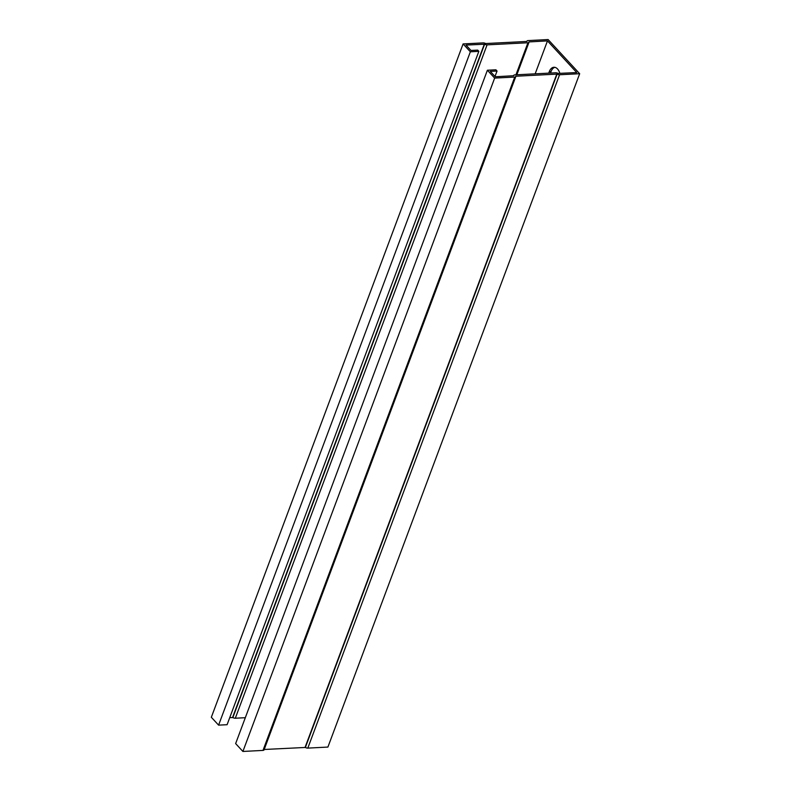 <?xml version="1.0" encoding="UTF-8"?>
<svg xmlns="http://www.w3.org/2000/svg" width="791" height="791" viewBox="0 0 791 791"><rect width="100%" height="100%" fill="white"/><g stroke="black" fill="none" stroke-linecap="round" stroke-linejoin="round"><path stroke-width="1.19" d="M478.852 51.346L470.358 51.791L218.593 725.139L227.096 724.704L478.852 51.346L477.705 50.11L470.981 50.456L466.008 45.077L484.626 44.207A2.511 1.177 20.5 0 0 487.078 44.86L527.943 42.754A2.511 1.177 20.5 0 0 529.001 42.23A2.511 1.177 20.5 0 0 529.031 41.923L547.481 40.885L576.748 72.564L558.139 73.434A2.511 1.177 20.5 0 0 555.687 72.782L514.812 74.888A2.511 1.177 20.5 0 0 513.755 75.412A2.511 1.177 20.5 0 0 513.725 75.718L495.275 76.767L490.311 71.388L497.045 71.042L495.008 76.47M547.481 40.885L535.151 73.84M548.727 73.148L549.29 71.645A9.986 6.002 87.1 0 1 553.927 67.265A9.986 6.002 87.1 0 1 559.87 73.434M470.358 51.791L463.091 43.93L483.192 42.892A2.511 1.177 -159.5 0 1 485.634 43.545L526.925 41.448A2.511 1.177 -159.5 0 1 526.954 41.112A2.511 1.177 -159.5 0 1 528.012 40.588L548.104 39.55L579.665 73.721L559.573 74.749A2.511 1.177 -159.5 0 1 557.121 74.107L515.831 76.233A2.511 1.177 -159.5 0 1 515.801 76.539A2.511 1.177 -159.5 0 1 514.743 77.063L494.652 78.091L487.394 70.231L495.898 69.796L497.045 71.042M218.593 725.139L211.335 717.279L463.091 43.93M559.573 74.749L307.808 748.108L327.909 747.07L579.665 73.721M554.817 67.324A9.986 6.002 -92.9 0 0 551.06 71.556L550.496 73.049M515.831 76.193L264.075 749.552A2.511 1.177 -159.5 0 1 264.046 749.888A2.511 1.177 -159.5 0 1 262.988 750.412L242.896 751.45L235.639 743.589L487.394 70.231M242.896 751.45L494.652 78.091M229.736 717.635L232.861 717.566A2.511 1.177 20.5 0 0 235.313 718.218L245.319 717.704M515.959 76.134L264.194 749.482L305.366 747.455A2.511 1.177 -159.5 0 0 307.808 748.108M514.743 77.063L262.988 750.412M484.329 44.138L232.574 717.486M529.159 41.824L516.83 74.789L529.001 42.23M551.06 71.556L549.29 71.645M527.943 42.754L515.95 74.829M487.078 44.86L235.313 718.218M484.626 44.207L232.861 717.566M556.834 74.028L305.069 747.386M557.121 74.107L305.366 747.455M529.031 41.883L516.731 74.789M515.801 76.539L264.046 749.888"/></g></svg>
